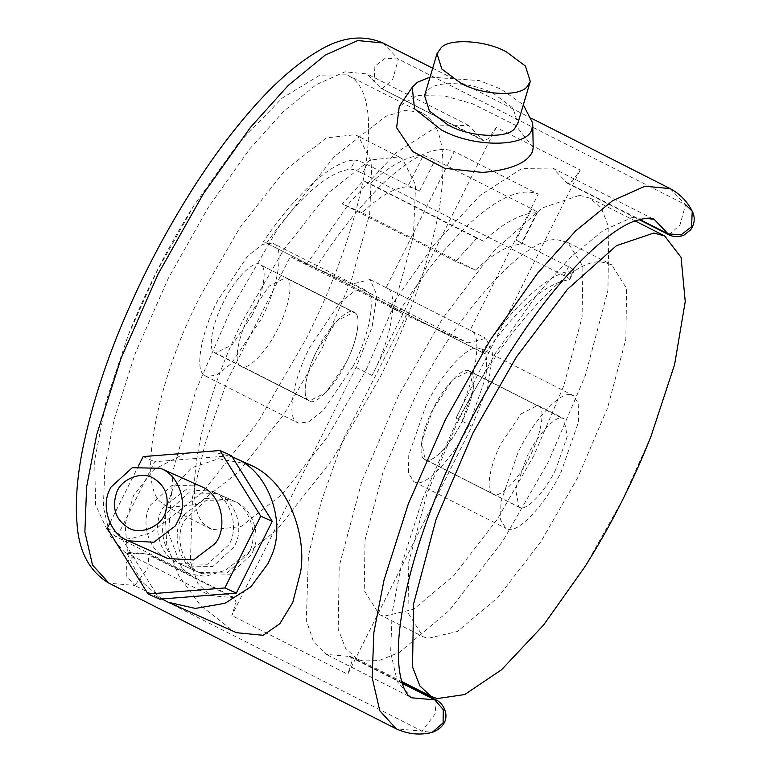 <?xml version="1.0" encoding="UTF-8"?>
<svg xmlns="http://www.w3.org/2000/svg" width="771" height="771" viewBox="0 0 771 771"><rect width="100%" height="100%" fill="white"/><g stroke="black" fill="none" stroke-linecap="round" stroke-linejoin="round"><path stroke-width="0.58" stroke-dasharray="3.85 2.89" d="M555.824 469.317C545.974 490.366 526.921 511.077 520.126 507.597L518.979 507.183L515.597 489.412L527.046 456.48C536.452 436.482 554.484 416.08 561.808 418.065L563.89 418.614L567.273 436.386L555.824 469.317M425.072 459.564L492.496 493.691C497.912 500.572 519.047 479.678 529.947 456.191C540.346 436.637 545.598 410.538 539.324 406.462L537.782 405.392L521.1 413.854L501.169 443.364C490.183 463.911 485.325 490.944 492.496 493.691L424.455 459.198C429.881 466.079 451.016 445.185 461.906 421.698C452.057 442.756 433.003 463.458 426.218 459.979L425.072 459.564L421.689 441.802L433.138 408.861C442.535 388.863 460.566 368.461 467.891 370.446L469.973 371.005L473.355 388.767L461.906 421.698C472.315 402.144 477.567 376.046 471.293 371.959L469.751 370.899L453.069 379.361L433.138 408.861C422.151 429.408 417.294 456.451 424.455 459.198L518.979 507.183M570.212 394.742L573.335 395.581L578.693 404.081L578.414 422.219L561.23 471.621C546.466 503.203 517.881 534.264 507.694 529.041L505.978 528.414L500.61 519.914L500.899 501.776L518.073 452.375C532.183 422.373 559.226 391.774 570.212 394.742M469.105 424.908C454.331 456.49 425.746 487.551 415.559 482.328L413.844 481.702L408.476 473.201L408.765 455.063L425.939 405.652C440.048 375.66 467.091 345.061 478.078 348.029L481.2 348.858L486.568 357.368L486.279 375.506L469.105 424.908M577.73 477.615L540.972 541.57L497.883 597.467L457.463 631.459L427.818 638.388L423.954 637.087L423.019 636.644L407.984 612.829L408.794 562.04L427.047 493.421L456.885 423.713C496.379 339.712 572.111 254.035 602.874 262.362L611.605 264.694L626.63 288.508L625.83 339.298L607.567 407.917L577.73 477.615M533.985 455.439L497.218 519.384L454.129 575.282L413.709 609.273L384.074 616.202L380.209 614.911L379.265 614.458L364.24 590.644L365.04 539.854L383.303 471.235L413.14 401.537C452.635 317.527 528.366 231.849 559.129 240.186L567.851 242.508L582.886 266.332L582.076 317.122L563.823 385.731L533.985 455.439M579.503 195.352L590.307 198.234L601.582 208.729L608.907 227.724L607.914 290.6L585.305 375.554L548.374 461.858L502.856 541.03L449.503 610.237L399.465 652.324L379.062 660.612L362.765 660.901L356.819 658.742L345.543 648.247L338.209 629.252L339.201 566.377L361.811 481.422L398.752 395.118L442.197 319.107L493.218 251.558L542.1 207.987L579.503 195.352M650.946 436.473L622.708 499.541L584.832 566.858M252.088 315.31C263.065 294.763 267.923 267.73 260.762 264.983L354.062 312.236L337.158 320.591L317.228 350.092C306.819 369.646 301.567 395.745 307.841 399.831L309.383 400.901L326.066 392.439L345.996 362.929C356.983 342.382 361.84 315.339 354.679 312.602L355.383 313.19C361.657 317.276 356.404 343.374 345.996 362.929C335.096 386.416 313.97 407.31 308.545 400.428L215.244 353.176L232.158 344.82L252.088 315.31M241.13 366.302L240.513 365.926C245.93 372.817 267.065 351.913 277.965 328.436C288.364 308.882 293.616 282.784 287.342 278.697L285.8 277.627L269.118 286.089L249.187 315.599C238.21 336.146 233.353 363.189 240.513 365.926L308.545 400.428C301.384 397.682 306.241 370.639 317.228 350.092C328.118 326.615 349.253 305.711 354.679 312.602L260.762 264.983C255.346 258.102 234.211 278.996 223.311 302.483C212.912 322.037 207.65 348.135 213.933 352.212L215.254 353.176M203.823 374.773L206.136 376.383L216.42 375.246L231.165 363.681L261.061 319.425C277.531 288.605 284.817 248.04 274.071 243.935L272.818 243.222L262.535 244.349L247.79 255.914L217.894 300.17C202.291 329.506 194.408 368.654 203.823 374.773M353.195 366.138C369.666 335.318 376.952 294.763 366.206 290.648L364.953 289.935L354.67 291.062L339.924 302.627L310.029 346.883C294.426 376.219 286.542 415.367 295.958 421.486L298.271 423.096L308.554 421.959L323.3 410.394L353.195 366.138M322.249 348.078L351.268 280.673L369.675 213.769L371.834 162.71L358.688 136.698L355.18 134.703L326.384 137.874L285.106 170.246L240.003 227.445L201.404 294.175C157.708 376.306 135.638 485.923 161.987 503.068L168.473 507.549L197.27 504.388L238.538 472.006L283.641 414.808L322.249 348.078M365.994 370.263L395.012 302.858L413.42 235.945L415.588 184.895L402.443 158.884L398.925 156.889L370.128 160.06L328.86 192.432L283.757 249.631L245.149 316.361C201.453 398.491 179.392 508.108 205.741 525.253L212.218 529.735L241.015 526.564L282.292 494.192L327.396 436.993L365.994 370.263M181.966 568.564L189.994 574.116L205.539 576.342L225.643 570.193L276.741 530.111L332.59 459.294L380.382 376.682C408.688 320.784 428.262 265.359 439.094 210.387C447.151 158.036 442.621 126.232 425.505 114.966L421.149 112.499L405.613 110.282L385.5 116.421L334.402 156.503L278.562 227.32L230.76 309.942L196.113 389.875L173.205 469.963L168.57 533.272L181.966 568.564M107.632 530.882L115.66 536.433L131.205 538.65L151.309 532.51L202.407 492.428L258.256 421.612L306.048 338.989C334.354 283.102 353.928 227.667 364.76 172.694C372.817 120.343 368.287 88.54 351.171 77.283L346.815 74.816L319.859 75.153L282.138 98.129L238.017 143.724L194.302 204.941L156.426 272.25L128.188 335.327L106.157 401.065L94.679 460.335L95.604 504.986L107.632 530.882M183.941 514.816L205.491 498.432L231.252 499.859L232.852 500.62C250.411 507.501 259.008 536.712 248.513 553.472L227.059 572.978L198.889 572.4L197.289 571.639C177.889 564.083 170.67 531.046 183.941 514.816M213.288 491.888L211.688 491.127L185.927 489.71L164.377 506.084C151.106 522.314 158.325 555.351 177.725 562.907L179.325 563.668L207.495 564.256L228.948 544.74C239.444 527.99 230.847 498.77 213.288 491.888M200.181 485.99L172.01 485.412L150.557 504.918C140.052 521.678 148.658 550.899 166.218 557.78L167.818 558.541M159.568 599.163L118.744 533.474L154.672 461.723L231.435 455.651M109.964 522.873L138.501 465.896M143.165 456.586L154.672 461.723M107.236 528.337L118.744 533.474M424.551 95.643L428.705 89.629C436.858 80.059 473.712 82.266 494.076 93.917L512.966 107.998L517.823 123.37M533.204 147.357L515.587 125.278L472.507 103.757L445.04 96.047L416.918 95.565L399.282 106.273M430.054 77.11L479.437 80.608L501.083 89.147L523.326 104.837M161.881 598.98L141.199 581.151L127.678 554.648L125.085 524.511L133.489 495.637L154.007 469.491L185.339 453.252M210.512 451.266L232.129 456.76M236.591 632.702L233.121 631.035L200.238 605.158L178.968 576.043L166.729 544.557L165.1 511.597L173.417 487.166L191.69 467.737L218.685 458.745L249.197 464.373M182.9 565.22C166.459 558.638 157.159 531.961 166.064 514.874L167.085 512.676L188.519 492.929L216.873 493.44L218.463 494.201C234.056 500.552 243.761 525.253 236.148 542.437L234.288 546.745L212.854 566.492L184.5 565.981L182.9 565.22M200.171 572.92C183.72 566.338 174.419 539.661 183.325 522.574L184.356 520.377L205.78 500.63L234.133 501.14L235.733 501.902C251.317 508.253 261.022 532.954 253.408 550.137L251.548 554.445L230.115 574.193L201.761 573.682L200.171 572.92M568.593 266.708L564.121 275.632C569.065 278.158 570.694 279.565 569.027 279.854C545.935 282.832 517.929 307.446 485.017 353.677L481.865 352.28C513.881 304.4 552.335 270.245 573.528 270.862C575.185 270.611 573.547 269.233 568.593 266.708L516.098 240.089C521.042 242.605 522.68 243.993 521.032 244.243C508.455 244.889 493.247 253.534 475.389 270.168L455.69 261.379L476.796 238.21L483.369 241.14C504.427 222.115 522.227 212.68 536.761 212.835C538.351 212.719 536.674 211.399 531.73 208.874L435.143 159.896L423.366 155.347L407.637 186.746C410.239 186.987 414.2 188.442 419.511 191.112L367.015 164.493C361.715 161.833 357.763 160.378 355.142 160.127L350.641 169.128C353.263 169.321 357.224 170.748 362.543 173.427L367.015 164.493M536.761 212.835L537.416 212.671L521.726 244.002L521.032 244.243L536.761 212.835M573.528 270.862L574.222 270.621L569.73 279.594L569.027 279.854L573.528 270.862M481.865 352.28L263.489 241.554C295.495 193.675 333.959 159.52 355.142 160.127M266.631 242.952C299.543 196.721 327.55 172.106 350.641 169.128M402.144 683.308L349.09 656.4L326.287 654.396L313.652 642.012L306.318 620.424L308.419 555.91L321.362 501.266L343.452 438.795L406.23 315.416L390.271 307.321L399.311 311.349L290.32 256.647L314.722 267.527L263.489 241.554M351.971 284.142L317.874 268.934L433.784 327.704L467.881 342.912L351.971 284.142L370.051 279.536L376.961 295.187L371.998 327.434L356.067 367.42L231.84 615.509L236.022 602.45L234.654 597.766L210.377 595.626L197.742 583.242L190.408 561.654L192.509 497.141L205.452 442.496L227.541 380.026L290.32 256.647M485.017 353.677L433.784 327.704L406.23 315.416M564.121 275.632L362.543 173.427M475.389 270.168L362.004 212.671C379.852 196.036 395.07 187.401 407.637 186.746M362.004 212.671L342.305 203.881L363.411 180.722L369.974 183.652C391.032 164.618 408.832 155.183 423.366 155.347M476.796 238.21L363.411 180.722M483.369 241.14L369.974 183.652M315.31 268.761C328.995 247.327 342.893 228.187 357.002 211.341L342.305 203.881M455.69 261.379L357.002 211.341L378.108 188.172C410.355 156.474 435.74 144.264 454.264 151.55L386.088 287.679L470.088 330.258L538.254 194.138L454.264 151.55M399.311 311.349C412.996 289.915 426.883 270.766 440.993 253.929L462.099 230.76C494.356 199.053 519.741 186.852 538.254 194.138M306.28 264.732L349.745 202.513L396.178 152.754L438.073 125.808L468.807 125.49L483.369 140.679L380.845 88.222L482.482 139.753M390.271 307.321L433.745 245.101L480.169 195.342L522.063 168.396L552.797 168.078L567.36 183.267L572.217 181.358L580.255 170.015L496.264 127.427L488.226 138.78L483.369 140.679M496.264 127.427L372.027 375.516C391.928 338.373 399.59 290.561 386.088 287.679M580.255 170.015L456.018 418.104C475.919 380.961 483.581 333.149 470.088 330.258M467.881 342.912L485.961 338.305L492.871 353.956L487.908 386.204L471.977 426.19L347.75 674.278L231.84 615.509M349.09 656.4L350.564 656.535L351.942 661.219L347.75 674.278M520.126 507.597L426.218 459.979M561.808 418.065L467.891 370.446M213.933 352.212L307.841 399.831M471.293 371.959L539.324 406.462M287.342 278.697L355.383 313.19M419.511 191.112L435.143 159.896M531.73 208.874L516.098 240.089M372.027 375.516L356.067 367.42M471.977 426.19L456.018 418.104M233.179 597.631L147.502 554.195L148.986 554.33L147.849 568.362L134.742 585.449L422.007 731.101L432.078 732.45M668.997 234.798L679.916 225.122L685.592 204.72L398.337 59.078L385.384 58.076L374.889 66.2L374.214 81.745L367.169 73.968L344.926 71.838L316.129 84.723L283.42 111.506L249.958 148.678L208.334 207.322L168.251 278.418L135.494 352.781L113.906 420.378L104.895 466.898L103.362 506.884L110.147 536.173L124.7 552.181L147.502 554.195L137.431 552.846L126.425 562.367L126.222 575.609L134.742 585.449L108.99 583.184M436.241 699.972L435.104 714.004L422.007 731.101L396.246 728.826M382.888 42.964L398.337 59.078L392.661 79.48L381.732 89.147L367.169 73.968L468.807 125.49M552.797 168.078L654.434 219.61L632.181 217.48L603.385 230.375L570.675 257.148L537.223 294.32L495.589 352.973L455.507 424.069L422.749 498.432L401.161 566.02L392.15 612.55L390.627 652.536L397.412 681.824L411.965 697.832L326.287 654.396M670.144 188.616L685.592 204.72M566.473 182.341L639.66 219.446M538.004 405.498L563.89 418.614M573.335 395.581L481.2 348.858M413.844 481.702L505.978 528.414M567.851 242.508L611.605 264.694M379.265 614.458L423.009 636.644M590.307 198.234L635.082 220.93M356.819 658.742L401.595 681.439M205.799 376.219L297.934 422.932M365.29 290.089L273.156 243.376M211.283 529.282L167.529 507.106M399.87 157.332L356.115 135.156M188.828 573.566L114.493 535.874M422.315 113.058L347.981 75.365M194.302 204.941C168.203 246.344 146.172 289.809 128.188 335.327M231.252 499.859L211.688 491.127M198.889 572.4L179.325 563.668M286.031 277.733L354.062 312.236M309.161 400.795L241.121 366.292M201.771 573.682L184.51 565.981M234.133 501.14L216.863 493.44M370.051 279.536L485.961 338.305M234.654 597.766L148.986 554.33L137.431 552.846C131.321 553.954 127.08 553.732 124.7 552.181L210.377 595.626M531.99 118.561L432.704 68.224M350.564 656.535L401.913 682.566M567.36 183.267L639.063 219.619"/><path stroke-width="1.16" d="M653.837 233.035L664.641 235.916L681.072 257.369L685.246 301.548L674.586 364.606L650.946 436.473C632.962 481.991 610.931 525.446 584.832 566.858L543.526 625.098L501.516 669.797L464.672 694.565L437.099 698.593L431.153 696.435L419.877 685.939L412.543 666.944L413.535 604.069L436.145 519.105L473.086 432.801L516.531 356.79L567.552 289.241L616.434 245.679L653.837 233.035M179.749 517.283L175.422 525.87L153.872 542.244L128.111 540.828L126.511 540.066C110.06 533.484 100.76 506.798 109.665 489.72L110.851 487.214L132.304 467.698L160.464 468.286L162.074 469.047C177.658 475.399 187.363 500.09 179.749 517.283M165.659 511.925C162.035 526.111 140.63 535.672 128.391 527.875C115.592 519.799 111.66 508.05 116.604 492.63C120.941 479.128 141.613 470.715 153.284 478.155C165.524 485.624 169.659 496.881 165.659 511.925M128.111 540.828L167.818 558.541L193.579 559.958L215.128 543.574C228.399 527.345 221.181 494.317 201.78 486.761L160.464 468.286M138.501 465.896L143.165 456.586L219.928 450.515L231.435 455.651L272.269 521.341L236.331 593.092L159.568 599.163L148.061 594.027L107.236 528.337L109.964 522.873M219.928 450.515L260.752 516.204L224.824 587.965L148.061 594.027M224.824 587.965L236.331 593.092M260.752 516.204L272.269 521.341M527.219 86.458C520.309 96.934 482.126 95.382 460.759 83.162L441.87 69.082L437.012 53.71L441.176 47.696C449.32 38.126 486.183 40.333 506.547 51.985L525.437 66.065L530.284 81.437L527.219 86.458M530.284 81.437L517.823 123.37L514.758 128.391C507.848 138.867 469.664 137.315 448.298 125.095L429.399 111.014L424.551 95.643L437.012 53.71M412.244 87.287L399.282 106.273L396.622 127.707L412.687 151.55L444.597 168.28L482.424 172.453C510.681 169.996 527.393 162.98 532.568 151.405L533.204 147.357L532.694 123.1L532.144 127.466C531.055 147.136 475.322 148.793 441.282 129.865L414.538 108.778L412.244 87.287L417.429 82.246L430.054 77.11M523.326 104.837L532.694 123.1M185.339 453.252L210.512 451.266M232.129 456.76L236.244 458.687C268.607 471.717 287.477 523.846 270.467 558.098L267.884 563.784L250.826 586.827L225.026 603.279L195.342 608.444L168.329 602.257L161.881 598.98M233.044 457.164L252.387 465.886C291.756 484.911 306.212 539.343 300.68 571.581L292.749 602.498L279.844 623.662L263.19 635.314L236.591 632.702L168.329 602.257M639.66 219.446L668.11 233.873L654.434 219.61C651.9 217.277 645.375 217.75 634.851 221.017C611.663 228.544 568.979 266.477 528.289 324.793C480.94 392.892 444.597 465.655 419.26 543.073C409.199 574.588 402.713 603.038 399.812 628.423C394.116 677.044 406.23 697.09 411.965 697.832L436.241 699.972C445.85 704.627 453.811 723.969 432.078 732.45L443.084 722.928L443.286 709.686L434.767 699.846L402.144 683.308M432.078 732.45C419.819 735.418 407.878 734.214 396.246 728.826L379.804 710.746L372.142 677.661L373.868 632.49L384.045 579.927L408.437 503.579L445.436 419.578L490.713 339.269L537.744 273.011L575.532 231.021L612.482 200.778L645.009 186.206L670.144 188.616C679.964 193.935 687.327 201.462 692.223 211.206C695.326 217.403 694.816 223.609 690.681 229.806L683.954 235.155C678.519 237.266 673.526 237.15 668.997 234.798L668.11 233.873L681.063 234.876L691.548 226.751L692.223 211.206L685.592 204.72M382.888 42.964L357.754 40.564L325.227 55.127L288.277 85.379L250.488 127.36L203.457 193.617L158.18 273.927L121.172 357.927L96.789 434.285L86.612 486.838L84.887 532.009L92.549 565.095L108.99 583.184C89.378 571.504 78.709 551.41 76.975 522.911C75.25 501.854 77.1 477.442 82.536 449.676C92.337 401.826 108.74 352.549 131.764 301.846C149.169 263.036 169.765 224.92 193.56 187.498C213.673 156.012 234.673 128.111 256.56 103.806C277.627 80.502 297.972 63.039 317.594 51.426C340.84 37.075 362.601 34.261 382.888 42.964L432.704 68.224M635.082 220.93L664.641 235.916M401.595 681.439L431.153 696.425M396.246 728.826L108.99 583.184M670.144 188.616L531.99 118.561M401.913 682.566L436.241 699.972M639.063 219.619L668.997 234.798"/></g></svg>
